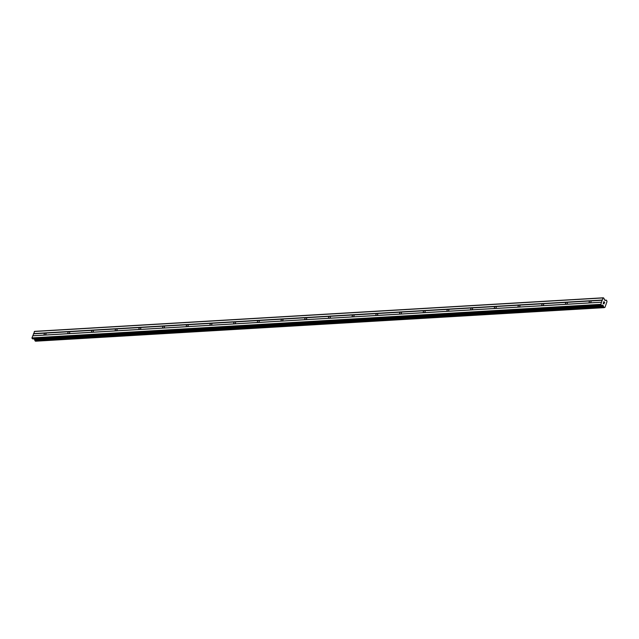 <?xml version="1.0" encoding="UTF-8"?>
<svg xmlns="http://www.w3.org/2000/svg" width="639" height="639" viewBox="0 0 639 639"><rect width="100%" height="100%" fill="white"/><g stroke="black" fill="none" stroke-linecap="round" stroke-linejoin="round"><path stroke-width="0.96" d="M44.347 335.068A1.222 0.751 129.2 0 1 44.291 335.028A1.222 0.751 129.2 0 1 44.195 334.085A1.222 0.751 129.2 0 1 45.049 333.135L45.784 333.095A1.222 0.751 129.2 0 1 45.84 333.135A1.222 0.751 129.2 0 1 45.936 334.077A1.222 0.751 129.2 0 1 45.081 335.028L32.861 335.747L31.95 337.903L32.757 338.942L601.459 305.37M68.046 333.67A1.222 0.751 129.2 0 1 67.99 333.63A1.222 0.751 129.2 0 1 67.894 332.687A1.222 0.751 129.2 0 1 68.748 331.737L69.475 331.697A1.222 0.751 129.2 0 1 69.531 331.737A1.222 0.751 129.2 0 1 69.635 332.679A1.222 0.751 129.2 0 1 68.772 333.622L45.081 335.028M91.744 332.272A1.222 0.751 129.2 0 1 91.689 332.232A1.222 0.751 129.2 0 1 91.585 331.29A1.222 0.751 129.2 0 1 92.447 330.339L93.174 330.299A1.222 0.751 129.2 0 1 93.23 330.339A1.222 0.751 129.2 0 1 93.326 331.282A1.222 0.751 129.2 0 1 92.471 332.224L68.772 333.622M115.435 330.874A1.222 0.751 129.2 0 1 115.379 330.834A1.222 0.751 129.2 0 1 115.284 329.892A1.222 0.751 129.2 0 1 116.138 328.941L116.873 328.901A1.222 0.751 129.2 0 1 116.929 328.933A1.222 0.751 129.2 0 1 117.025 329.884A1.222 0.751 129.2 0 1 116.17 330.826L92.471 332.224M139.134 329.476A1.222 0.751 129.2 0 1 139.078 329.436A1.222 0.751 129.2 0 1 138.982 328.494A1.222 0.751 129.2 0 1 139.837 327.543L140.572 327.495A1.222 0.751 129.2 0 1 140.628 327.535A1.222 0.751 129.2 0 1 140.724 328.478A1.222 0.751 129.2 0 1 139.869 329.428L116.17 330.826M162.833 328.071A1.222 0.751 129.2 0 1 162.777 328.039A1.222 0.751 129.2 0 1 162.681 327.096A1.222 0.751 129.2 0 1 163.536 326.146L164.271 326.098A1.222 0.751 129.2 0 1 164.327 326.138A1.222 0.751 129.2 0 1 164.423 327.08A1.222 0.751 129.2 0 1 163.568 328.031L139.869 329.428M186.532 326.673A1.222 0.751 129.2 0 1 186.476 326.641A1.222 0.751 129.2 0 1 186.38 325.69A1.222 0.751 129.2 0 1 187.235 324.748L187.97 324.7A1.222 0.751 129.2 0 1 188.026 324.74A1.222 0.751 129.2 0 1 188.122 325.682A1.222 0.751 129.2 0 1 187.267 326.633L163.568 328.031M210.231 325.275A1.222 0.751 129.2 0 1 210.175 325.235A1.222 0.751 129.2 0 1 210.079 324.292A1.222 0.751 129.2 0 1 210.934 323.35L211.661 323.302A1.222 0.751 129.2 0 1 211.717 323.342A1.222 0.751 129.2 0 1 211.821 324.285A1.222 0.751 129.2 0 1 210.958 325.235L187.267 326.633M233.93 323.877A1.222 0.751 129.2 0 1 233.874 323.837A1.222 0.751 129.2 0 1 233.77 322.895A1.222 0.751 129.2 0 1 234.633 321.952L235.36 321.904A1.222 0.751 129.2 0 1 235.416 321.944A1.222 0.751 129.2 0 1 235.511 322.887A1.222 0.751 129.2 0 1 234.657 323.837L210.958 325.235M257.621 322.479A1.222 0.751 129.2 0 1 257.565 322.439A1.222 0.751 129.2 0 1 257.469 321.497A1.222 0.751 129.2 0 1 258.324 320.546L259.059 320.506A1.222 0.751 129.2 0 1 259.114 320.546A1.222 0.751 129.2 0 1 259.21 321.489A1.222 0.751 129.2 0 1 258.356 322.439L234.657 323.837M281.32 321.082A1.222 0.751 129.2 0 1 281.264 321.042A1.222 0.751 129.2 0 1 281.168 320.099A1.222 0.751 129.2 0 1 282.023 319.149L282.757 319.109A1.222 0.751 129.2 0 1 282.813 319.149A1.222 0.751 129.2 0 1 282.909 320.091A1.222 0.751 129.2 0 1 282.055 321.042L258.356 322.439M305.019 319.684A1.222 0.751 129.2 0 1 304.963 319.644A1.222 0.751 129.2 0 1 304.867 318.701A1.222 0.751 129.2 0 1 305.722 317.751L306.456 317.711A1.222 0.751 129.2 0 1 306.512 317.751A1.222 0.751 129.2 0 1 306.608 318.693A1.222 0.751 129.2 0 1 305.754 319.644L282.055 321.042M328.718 318.286A1.222 0.751 129.2 0 1 328.662 318.246A1.222 0.751 129.2 0 1 328.566 317.303A1.222 0.751 129.2 0 1 329.42 316.353L330.155 316.313A1.222 0.751 129.2 0 1 330.203 316.353A1.222 0.751 129.2 0 1 330.307 317.295A1.222 0.751 129.2 0 1 329.452 318.238L305.754 319.644M352.416 316.888A1.222 0.751 129.2 0 1 352.361 316.848A1.222 0.751 129.2 0 1 352.265 315.906A1.222 0.751 129.2 0 1 353.119 314.955L353.846 314.915A1.222 0.751 129.2 0 1 353.902 314.955A1.222 0.751 129.2 0 1 353.998 315.898A1.222 0.751 129.2 0 1 353.143 316.84L329.452 318.238M376.115 315.49A1.222 0.751 129.2 0 1 376.059 315.45A1.222 0.751 129.2 0 1 375.956 314.508A1.222 0.751 129.2 0 1 376.81 313.557L377.545 313.517A1.222 0.751 129.2 0 1 377.601 313.549A1.222 0.751 129.2 0 1 377.697 314.5A1.222 0.751 129.2 0 1 376.842 315.442L353.143 316.84M399.806 314.092A1.222 0.751 129.2 0 1 399.75 314.053A1.222 0.751 129.2 0 1 399.655 313.11A1.222 0.751 129.2 0 1 400.509 312.159L401.244 312.112A1.222 0.751 129.2 0 1 401.3 312.151A1.222 0.751 129.2 0 1 401.396 313.094A1.222 0.751 129.2 0 1 400.541 314.045L376.842 315.442M423.505 312.687A1.222 0.751 129.2 0 1 423.449 312.655A1.222 0.751 129.2 0 1 423.353 311.704A1.222 0.751 129.2 0 1 424.208 310.762L424.943 310.714A1.222 0.751 129.2 0 1 424.999 310.754A1.222 0.751 129.2 0 1 425.095 311.696A1.222 0.751 129.2 0 1 424.24 312.647L400.541 314.045M447.204 311.289A1.222 0.751 129.2 0 1 447.148 311.249A1.222 0.751 129.2 0 1 447.052 310.306A1.222 0.751 129.2 0 1 447.907 309.364L448.642 309.316A1.222 0.751 129.2 0 1 448.698 309.356A1.222 0.751 129.2 0 1 448.794 310.298A1.222 0.751 129.2 0 1 447.939 311.249L424.24 312.647M470.903 309.891A1.222 0.751 129.2 0 1 470.847 309.851A1.222 0.751 129.2 0 1 470.751 308.909A1.222 0.751 129.2 0 1 471.606 307.966L472.333 307.918A1.222 0.751 129.2 0 1 472.389 307.958A1.222 0.751 129.2 0 1 472.493 308.901A1.222 0.751 129.2 0 1 471.638 309.851L447.939 311.249M494.602 308.493A1.222 0.751 129.2 0 1 494.546 308.453A1.222 0.751 129.2 0 1 494.45 307.511A1.222 0.751 129.2 0 1 495.305 306.56L496.032 306.52A1.222 0.751 129.2 0 1 496.088 306.56A1.222 0.751 129.2 0 1 496.184 307.503A1.222 0.751 129.2 0 1 495.329 308.453L471.638 309.851M518.293 307.095A1.222 0.751 129.2 0 1 518.245 307.055A1.222 0.751 129.2 0 1 518.141 306.113A1.222 0.751 129.2 0 1 518.996 305.162L519.731 305.123A1.222 0.751 129.2 0 1 519.787 305.162A1.222 0.751 129.2 0 1 519.882 306.105A1.222 0.751 129.2 0 1 519.028 307.055L495.329 308.453M541.992 305.698A1.222 0.751 129.2 0 1 541.936 305.658A1.222 0.751 129.2 0 1 541.84 304.715A1.222 0.751 129.2 0 1 542.695 303.765L543.43 303.725A1.222 0.751 129.2 0 1 543.485 303.765A1.222 0.751 129.2 0 1 543.581 304.707A1.222 0.751 129.2 0 1 542.727 305.658L519.028 307.055M565.691 304.3A1.222 0.751 129.2 0 1 565.635 304.26A1.222 0.751 129.2 0 1 565.539 303.317A1.222 0.751 129.2 0 1 566.394 302.367L567.128 302.327A1.222 0.751 129.2 0 1 567.184 302.367A1.222 0.751 129.2 0 1 567.28 303.309A1.222 0.751 129.2 0 1 566.426 304.252L542.727 305.658M590.428 300.801L590.827 300.929A1.222 0.751 129.2 0 1 590.883 300.969A1.222 0.751 129.2 0 1 590.979 301.912A1.222 0.751 129.2 0 1 590.124 302.854L589.39 302.902A1.222 0.751 129.2 0 1 589.334 302.862A1.222 0.751 129.2 0 1 589.238 301.92A1.222 0.751 129.2 0 1 590.093 300.969L590.428 300.801M604.566 302.327L604.406 302.958M603.863 301.752L603.647 302.343L603.863 301.752M603.647 302.343L603.839 301.632L604.654 302.295L603.839 301.632M604.031 303.253L604.023 303.821M603.935 303.972L603.599 303.493M603.216 303.525L603.448 302.694L603.951 303.892L603.448 302.694M604.925 307.399L604.901 307.399A0.759 0.519 -93.4 0 0 604.334 307.591L603.591 306.992A0.759 0.519 -93.4 0 0 603.408 306.185L602.513 305.027L601.499 305.378L600.804 304.851L601.451 302.239L603.024 297.934L603.967 298.277L604.398 299.851L605.532 300.346A0.759 0.519 -93.4 0 0 606.084 300.146L606.826 300.745A0.759 0.519 -93.4 0 0 607.01 301.544L604.965 307.391L604.502 307.415M603.376 297.79L34.634 331.353L32.861 335.747M34.099 338.862L34.666 339.756A0.759 0.519 -93.4 0 1 34.849 340.555L35.576 341.178M589.39 302.902L566.426 304.252M601.451 302.239L32.709 335.802M601.603 302.183L590.124 302.854M590.093 300.969L567.128 302.327M566.394 302.367L543.43 303.725M542.695 303.765L519.731 305.123M518.996 305.162L496.032 306.52M495.305 306.56L472.333 307.918M471.606 307.966L448.642 309.316M447.907 309.364L424.943 310.714M424.208 310.762L401.244 312.112M400.509 312.159L377.545 313.517M376.81 313.557L353.846 314.915M353.119 314.955L330.155 316.313M329.42 316.353L306.456 317.711M305.722 317.751L282.757 319.109M282.023 319.149L259.059 320.506M258.324 320.546L235.36 321.904M234.633 321.952L211.661 323.302M210.934 323.35L187.97 324.7M187.235 324.748L164.271 326.098M163.536 326.146L140.572 327.495M139.837 327.543L116.873 328.901M116.138 328.941L93.174 330.299M92.447 330.339L69.475 331.697M68.748 331.737L45.784 333.095M45.049 333.135L33.563 333.814M600.692 304.332L31.95 337.903M600.804 304.851L32.062 338.422M603.024 297.934L34.282 331.497M602.257 300.026L33.516 333.59M602.305 300.25L590.827 300.929M601.395 305.338L32.661 338.902M603.232 305.61L34.49 339.181M603.288 305.714L34.546 339.277M603.376 306.105L34.634 339.676M603.408 306.185L34.666 339.756M603.591 306.992L34.849 340.555M603.647 307.175L34.913 340.739M604.198 307.623L35.457 341.186M604.853 300.218L606.084 300.146L604.821 300.194M605.468 300.346L605.037 300.37M601.499 305.378L32.757 338.942M604.254 307.647L35.52 341.21M606.163 300.09L604.798 300.17M605.492 300.338L605.029 300.362"/></g></svg>
